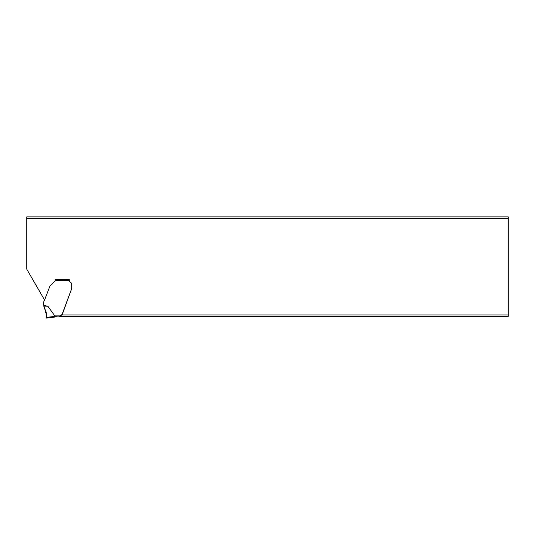 <?xml version="1.0" encoding="UTF-8"?>
<svg xmlns="http://www.w3.org/2000/svg" width="535" height="535" viewBox="0 0 535 535"><rect width="100%" height="100%" fill="white"/><g stroke="black" fill="none" stroke-linecap="round" stroke-linejoin="round"><path stroke-width="0.8" d="M55.533 279.618L69.282 279.618L55.506 279.772A1.926 1.926 0 0 0 55.526 279.618L55.272 280.581L50.029 286.051A0.963 0.963 0 0 0 49.802 286.399L50.029 286.051M55.272 280.581L69.309 280.581A1.766 1.766 0 0 1 69.282 280.26L69.309 280.581A1.766 1.766 0 0 0 69.797 281.51L71.035 282.741A2.247 2.247 0 0 1 71.69 284.332L71.69 288.445A0.963 0.963 0 0 1 71.63 288.773L62.294 314.426L59.726 315.891L59.405 316.854L56.469 316.854L54.837 315.891L47.829 306.221L43.763 305.431A2.889 2.889 0 0 0 43.516 304.408A2.407 2.407 0 0 1 43.462 302.616L43.93 301.312A0.963 0.963 0 0 1 44.211 300.917L49.802 286.399M54.837 315.891L59.726 315.891L59.405 316.854L59.579 316.038M61.465 315.061L61.899 314.861M43.763 305.431L46.491 315.088L46.124 317.442L55.807 316.252L56.59 316.84L46.01 318.138L56.59 316.84M46.124 317.442L46.01 318.138L46.124 317.442M43.763 306.1L47.829 306.221M61.171 315.255L60.649 315.503M508.25 314.934L508.25 316.379L59.532 316.379L61.859 314.934L508.25 314.934L508.25 218.3L26.75 218.3L26.75 269.159L44.679 300.209M52.751 283.329L54.369 281.704M55.399 280.26L55.506 279.785M69.797 281.51L71.035 282.741M71.69 284.332L71.69 288.445M61.859 314.934L71.63 288.773M62.267 314.5L61.873 314.928M508.25 218.3L508.25 216.862L26.75 216.862L26.75 218.3M46.01 318.138C47.548 314.674 45.562 310.32 43.823 306.782L43.823 306.782C45.315 310.4 47.675 313.898 46.043 317.93L46.01 318.138"/></g></svg>
